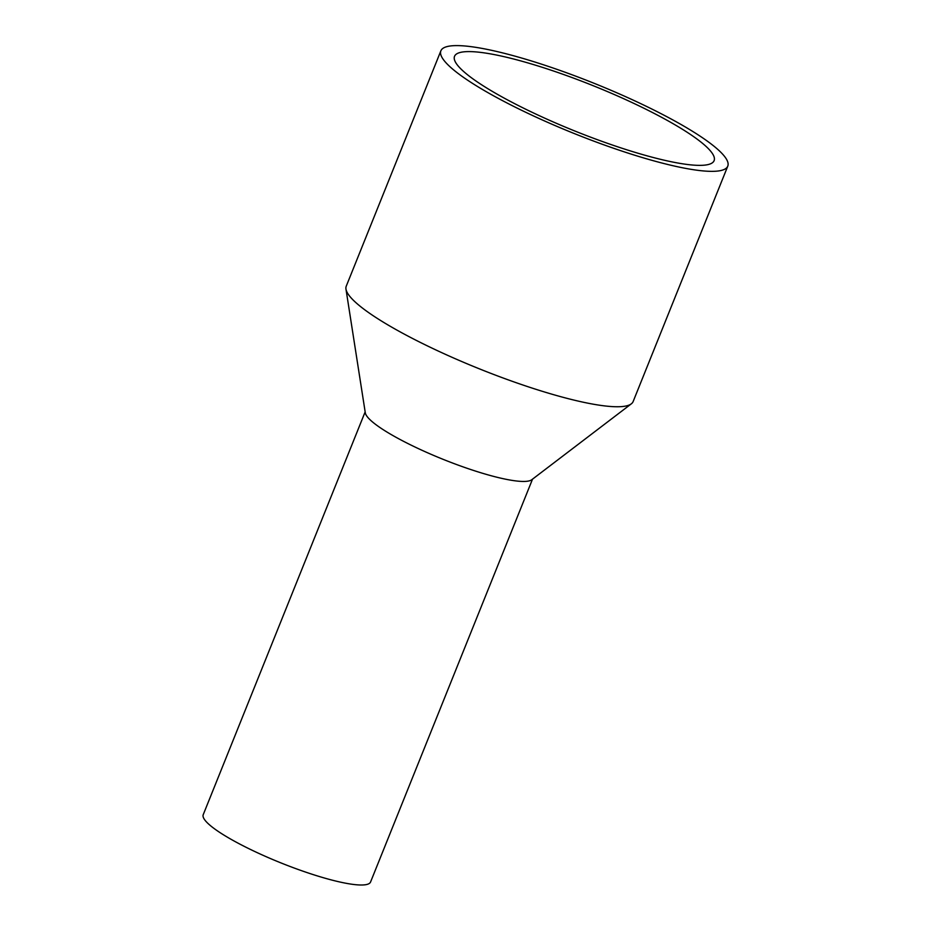<?xml version="1.0" encoding="UTF-8"?>
<svg xmlns="http://www.w3.org/2000/svg" width="931" height="931" viewBox="0 0 931 931"><rect width="100%" height="100%" fill="white"/><g stroke="black" fill="none" stroke-linecap="round" stroke-linejoin="round"><path stroke-width="1.4" d="M709.061 164.321A139.883 24.439 -158.1 0 1 561.137 125.348A139.883 24.439 -158.1 0 1 454.537 56.302A139.883 24.439 -158.1 0 1 459.577 52.636A139.883 24.439 -158.1 0 1 607.512 91.622A139.883 24.439 -158.1 0 1 714.112 160.656A139.883 24.439 -158.1 0 1 709.061 164.321M446.449 46.759A154.604 27.011 -158.1 0 1 609.945 89.842A154.604 27.011 -158.1 0 1 727.774 166.149A154.604 27.011 -158.1 0 1 722.188 170.198A154.604 27.011 -158.1 0 1 558.693 127.116A154.604 27.011 -158.1 0 1 440.875 50.821A154.604 27.011 -158.1 0 1 446.449 46.759M727.774 166.149L633.138 401.552A154.604 27.011 -158.1 0 1 631.323 403.833A154.604 27.011 -158.1 0 1 627.564 405.602A154.604 27.011 -158.1 0 1 471.435 365.604A154.604 27.011 -158.1 0 1 345.971 289.122A154.604 27.011 -158.1 0 1 346.239 286.224L440.875 50.821M631.323 403.833L531.752 479.744A90.191 15.757 -158.1 0 1 529.564 480.78A90.191 15.757 -158.1 0 1 438.478 457.447A90.191 15.757 -158.1 0 1 365.301 412.829L345.971 289.122M532.509 479.174L370.585 881.96A90.191 15.757 -158.1 0 1 367.338 884.334A90.191 15.757 -158.1 0 1 271.957 859.197A90.191 15.757 -158.1 0 1 203.226 814.683L365.15 411.898"/></g></svg>
